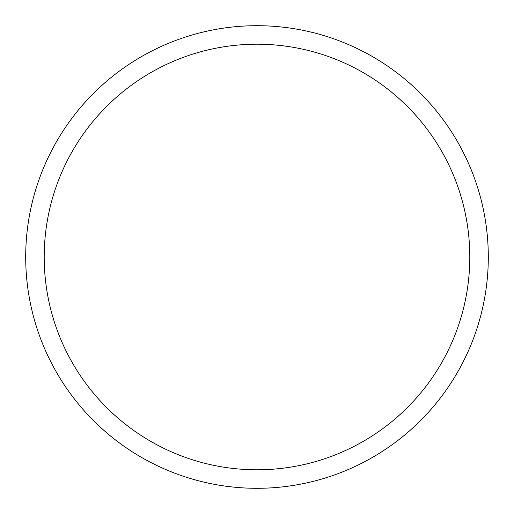 <?xml version="1.0" encoding="UTF-8"?>
<svg xmlns="http://www.w3.org/2000/svg" width="514" height="514" viewBox="0 0 514 514"><rect width="100%" height="100%" fill="white"/><g stroke="black" fill="none" stroke-linecap="round" stroke-linejoin="round"><path stroke-width="0.77" d="M257 488.3A231.3 231.3 0 0 0 488.3 257A231.3 231.3 0 0 0 257 25.7A231.3 231.3 0 0 0 25.7 257A231.3 231.3 0 0 0 257 488.3M257 469.796A212.796 212.796 0 0 0 469.796 257A212.796 212.796 0 0 0 257 44.204A212.796 212.796 0 0 0 44.204 257A212.796 212.796 0 0 0 257 469.796"/></g></svg>

